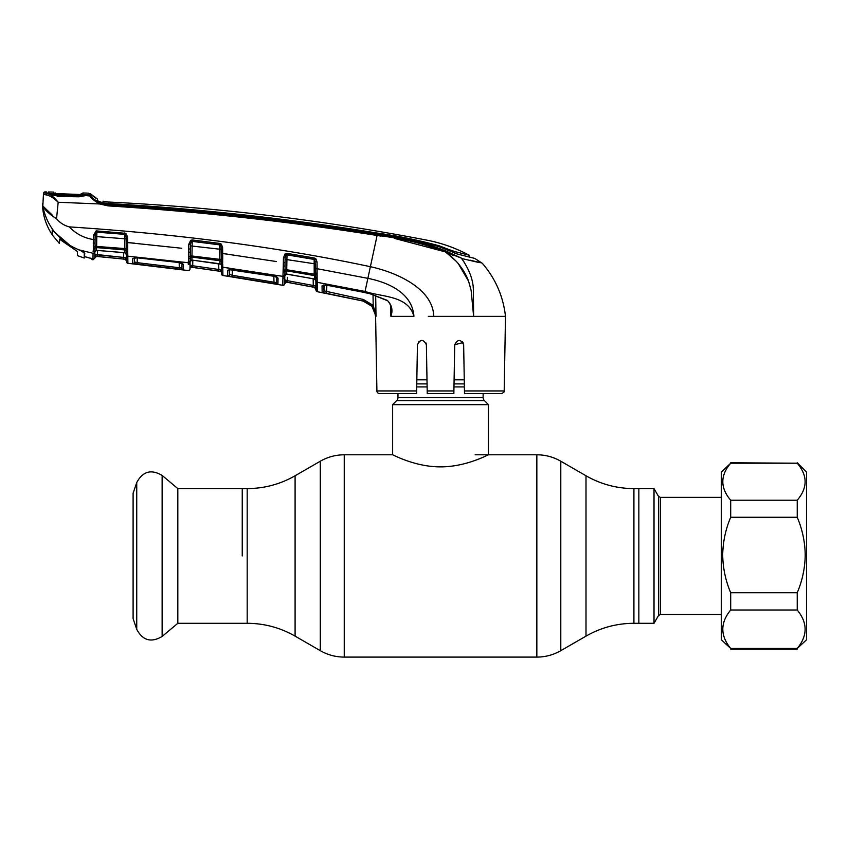 <?xml version="1.0" encoding="UTF-8"?>
<svg xmlns="http://www.w3.org/2000/svg" width="849" height="849" viewBox="0 0 849 849"><rect width="100%" height="100%" fill="white"/><g stroke="black" fill="none" stroke-linecap="round" stroke-linejoin="round"><path stroke-width="1.27" d="M242.241 555.946L242.241 488.599L242.241 555.946M633.916 488.599L654.017 488.599L654.017 623.293L638.851 623.293L638.851 488.599L638.851 623.293L633.916 623.293L633.916 488.599C616.82 488.525 600.848 484.248 586.001 475.769L560.796 461.219C553.378 456.974 545.398 454.831 536.844 454.799L475.153 454.799M483.134 393.575L483.134 397.565L397.958 397.565L397.958 393.575M483.134 397.565A4.256 4.256 0 0 0 484.386 400.579L396.706 400.579A4.256 4.256 0 0 0 397.958 397.565M484.386 400.579L488.462 404.655L488.462 454.799C488.769 454.321 466.61 466.918 440.504 466.865C414.588 466.929 392.323 454.342 392.631 454.799L344.248 454.799C335.705 454.831 327.714 456.974 320.296 461.219L320.296 650.674C327.714 654.919 335.705 657.062 344.248 657.094L344.248 454.799M396.706 400.579L392.631 404.655L392.631 454.799M464.265 379.832L454.098 379.832M426.994 379.832L416.827 379.832M488.462 404.655L392.631 404.655M177.823 488.599L177.823 623.293L162.138 636.453L162.138 475.44L177.823 488.599L247.186 488.599L247.186 623.293L177.823 623.293M136.742 629.353L136.742 482.54L133.102 493.269L133.102 618.624L136.742 629.353C142.738 640.549 151.196 642.916 162.138 636.453M132.741 263.53L132.667 258.68L136.795 257.799L178.969 262.458L183.416 264.442L183.32 269.642L132.741 263.53A1.592 1.592 178.9 0 0 134.513 261.98L134.429 257.183L134.513 261.98L134.577 257.905L134.513 261.98L137.167 262.659L137.251 257.926L137.167 262.659L179.277 267.732L179.181 262.574L179.277 267.732L181.941 268.093L182.026 262.957M182.068 263.264A1.592 1.528 -179 0 0 183.416 264.442L182.142 263.296M97.55 250.434L97.465 254.88L126.405 257.693L126.374 256.08L126.48 261.725L126.31 252.036A1.592 1.21 -1 0 0 127.753 253.214L127.902 263.286L188.16 270.555A1.592 1.592 122.8 0 0 189.974 268.995L190.08 262.808L189.974 268.995M126.352 254.467L124.909 252.79A1.592 1.518 179 0 1 126.342 254.265L126.352 254.711A1.592 1.507 -1 0 0 127.785 256.186L188.308 262.734L188.329 261.651A1.592 1.39 1 0 0 190.123 260.293L190.08 262.808A1.592 1.518 1 0 1 188.276 264.294L188.298 263.169M222.65 260.165L222.671 262.564A1.592 1.008 172.3 0 1 221.302 261.863L221.26 257.809A1.592 0.605 179 0 0 222.714 258.393L222.65 260.165A1.592 0.796 -175.1 0 1 221.26 259.433L219.774 259.359L219.679 244.745L192.224 241.275L191.906 260.081L190.102 261.736M222.873 273.484L222.799 269.175M218.809 269.473L221.472 269.908L221.536 273.834L221.43 267.424L221.525 272.794A1.592 1.592 -1 0 0 220.156 271.245L218.575 271.022L218.809 269.473L192.702 265.758L218.809 269.473L218.713 263.721M221.547 273.94L222.905 275.49L231.395 276.785L222.905 275.49L221.547 273.94A1.592 1.592 -1 0 0 222.905 275.49L222.735 263.816A1.592 1.146 179 0 1 221.345 262.702L221.302 261.863A1.592 1.465 179 0 0 219.965 260.728L191.959 257.098A1.592 1.465 -179 0 0 190.335 257.884L190.134 259.964M222.799 268.9A1.592 1.518 -1 0 1 221.43 267.424L221.345 262.702M188.754 256.589L188.648 249.097L188.552 252.684L190.272 252.217L190.325 248.99L190.335 257.884A1.592 1.051 16.6 0 1 188.733 258.245L188.754 256.589A1.592 0.838 -13.4 0 0 190.356 255.804L219.774 259.359L220.029 263.933A1.592 1.507 179 0 1 221.398 265.397M188.16 270.555L188.17 270.438A1.592 1.592 1 0 0 189.974 268.889M188.329 261.651L188.733 258.245M190.102 261.556A1.592 1.507 -179 0 1 191.906 260.081L218.331 263.561M192.447 260.144L220.347 264.156M190.378 245.86L221.111 249.362M190.272 252.217L190.325 248.99L190.272 252.217M190.409 244.268L190.325 248.99L188.648 249.097L188.733 244.374L190.409 244.268L191.396 241.477A1.592 1.454 -179 0 1 192.224 241.371L219.679 244.852A1.592 1.443 179 0 1 220.411 245.128L221.08 247.229L221.292 259.507M188.733 244.374L190.685 240.278L191.396 241.477M190.685 240.278L192.352 239.97L192.224 241.275M192.352 239.97L219.817 243.44L219.679 244.745M218.289 263.561L220.029 263.933M190.08 262.808L190.049 264.973L191.789 267.223L190.049 264.973L192.702 265.758L192.797 260.272M189.974 268.772A1.592 1.592 1 0 1 191.789 267.223L218.575 271.022L192.49 267.318L192.702 265.758M221.525 272.869A1.592 1.592 179 0 0 220.167 271.319L191.789 267.286A1.592 1.592 1 0 0 189.974 268.836M221.472 269.908L220.156 271.245L221.472 269.908L221.398 265.779A1.592 1.496 -1 0 0 222.767 267.233L282.95 276.392L283.354 262.67L285.031 262.574L285.062 269.494L314.204 274.206L314.162 259.285L286.994 254.711L286.665 274.068L284.797 275.713M192.765 261.959L192.776 261.089M219.817 243.44L221.281 244.088L220.411 245.128M221.281 244.088L222.597 247.335L221.08 247.229M222.597 247.335L222.703 253.501L221.186 253.405M276.456 261.545L222.703 253.501L222.714 258.393M231.766 269.473L273.622 275.925L278.058 278.175L277.941 284.203L227.744 275.967L227.649 270.269L231.809 269.473M222.905 275.49L282.781 285.306L282.95 276.392L276.7 275.363M276.806 277.156A1.592 1.518 1 0 0 278.058 278.175L276.785 276.923M276.721 276.689L229.06 269.632L229.58 274.418L232.233 275.267L232.329 269.642L232.233 275.267L276.625 282.664A1.592 1.592 1 0 0 277.941 284.203M273.696 283.651L273.962 282.112L276.625 282.664L276.721 276.7M232.233 275.267L231.989 276.816L227.744 275.967A1.592 1.592 -1 0 0 229.58 274.418L229.665 269.494L229.58 274.418L232.233 275.267M273.962 282.112L273.856 276.052M227.744 275.967L227.649 270.269A1.592 1.528 -1 0 0 229.336 269.398M282.972 275.787A1.592 1.433 1 0 0 284.829 274.407L284.659 283.651L284.733 279.735L286.538 282.133A1.592 1.592 1 0 0 284.659 283.672L284.659 283.757A1.592 1.592 -179 0 1 282.781 285.306M283.417 271.913A1.592 1.04 16.3 0 0 285.041 271.574L284.808 275.511A1.592 1.496 -179 0 1 286.665 274.068L287.153 274.142M285.041 271.574A1.592 1.454 -179 0 1 286.718 270.82L314.459 275.596L314.204 274.206L315.711 274.28L314.937 259.773A1.592 1.433 -1 0 0 314.162 259.444L286.994 254.859A1.592 1.443 -179 0 0 285.975 255.008L285.115 257.703L284.977 265.886L285.031 262.574L284.977 265.886L283.248 266.342L283.439 270.279A1.592 0.817 -13.4 0 0 285.062 269.494L285.041 271.574M287.121 274.131L312.729 278.684L286.58 274.153M283.248 266.342L283.449 257.799L285.137 253.862L287.174 253.416L314.363 258L315.913 258.796L317.048 261.927L317.155 278.546A1.592 1.104 179 0 1 315.786 277.474L315.552 263.943L285.084 259.338M317.155 278.546L317.303 291.706A1.592 1.592 -107.7 0 1 316.008 290.167L315.828 279.512L314.523 279.056L314.459 275.596A1.592 1.454 -1 0 1 315.754 276.763L315.711 274.28A1.592 0.764 -176.1 0 0 317.102 274.98M312.729 278.589L314.523 279.056A1.592 1.496 -1 0 1 315.839 280.499M315.626 268.433L367.872 278.345C387.834 282.261 412.465 292.916 413.919 316.38C408.284 295.272 382.124 297.224 365.049 291.451L317.165 282.303A1.592 1.486 179 0 1 315.849 280.87L315.754 276.763M285.115 257.809L283.449 257.799M317.155 273.325A1.592 0.584 179 0 1 315.711 272.762M285.137 253.862L285.975 255.008L286.994 254.711L287.174 253.416M314.363 258L314.162 259.285L314.937 259.773L315.913 258.796M317.048 261.927L315.52 261.832M394.392 238.378L445.226 251.845C423.418 243.44 400.707 237.985 377.094 235.47L370.376 266.703C396.918 272.423 433.096 288.787 433.754 316.38L428.299 316.38M375.683 295.526L376.011 316.38L371.968 306.351L363.001 300.992L322.142 292.406L322.047 285.816L326.218 285.094L364.826 292.534L369.994 293.743L387.186 300.323C391.835 304.823 393.076 310.172 390.901 316.369L391.251 309.482M391.569 316.38L390.89 316.38L390.455 304.993L390.89 316.38L413.919 316.38M387.186 300.323L387.102 300.567C387.696 300.397 388.853 301.979 390.561 305.311L391.24 309.418M326.218 285.094L364.837 292.534M326.207 285.19L323.511 285.179L324.042 290.867L363.34 299.464L373.189 305.353L375.598 316.38C374.961 308.336 370.758 303.231 362.99 301.045L317.303 291.706M323.809 284.935A1.592 1.518 -1 0 1 322.047 285.816L322.142 292.406A1.592 1.592 -1 0 0 324.042 290.867L324.148 285.052M371.968 306.351L373.189 305.353L373.029 294.699M367.967 302.944L363.001 300.992L326.377 293.436L326.801 285.296L326.695 291.897M314.692 287.408L312.984 287.026L313.281 285.487L287.387 280.69L287.111 282.239L312.984 287.026L286.538 282.186L314.692 287.408L316.008 290.061A1.592 1.592 179 0 0 317.303 291.6L317.303 291.334M317.271 289.7L317.261 288.872M317.208 284.977L317.197 284.182A1.592 1.507 179 0 1 315.881 282.728L315.934 286.113L315.881 282.728M315.775 276.827A1.592 0.987 173.5 0 0 317.112 277.485M463.034 342.55L454.714 344.736L453.854 393.575L427.238 393.575L426.389 344.736C423.364 339.027 420.382 339.027 417.443 344.736L416.594 393.575L379.567 393.575A2.664 2.664 0 0 1 376.903 390.954L375.598 316.146M504.189 390.954C504.688 391.644 503.807 392.514 501.536 393.575L464.509 393.575L464.456 390.954L504.189 390.954L505.495 316.38L433.754 316.38M462.376 341.68L463.65 344.736C460.71 339.027 457.728 339.027 454.714 344.736L454.544 353.98M375.905 315.021L373.189 305.353M464.456 390.954L463.65 344.736M426.389 344.736L426.007 343.007M421.879 340.343L418.822 341.574M379.567 393.575L390.222 393.575M376.903 390.954L416.636 390.954L416.594 393.575M473.615 316.316L473.105 308.219M468.637 281.327L458.195 263.455M456.263 261.29L445.958 252.344M97.412 200.82L103.005 202.847L103.037 201.202L108.492 202.041A26.616 26.616 0 0 1 103.037 201.202L103.132 202.635L104.342 203.463L108.152 203.983L101.636 202.741L97.497 200.64L97.38 199.016A26.616 26.616 0 0 1 90.896 194.219L90.514 195.535C91.108 197.329 94.324 199.759 100.161 202.805L108.163 204.609C198.316 210.265 288.023 220.167 377.264 234.303L377.094 235.47L380.766 236.064M479.282 262.596L461.612 258.499L464.265 262.299M473.19 287.132L473.487 290.199M377.264 234.303C400.961 236.85 423.747 242.358 445.619 250.848L461.347 258.107L445.226 251.845L453.865 255.666M463.342 258.903L476.714 261.991M108.152 203.983L108.237 203.993C198.379 209.416 288.044 219.286 377.221 233.602C398.468 236.383 419.289 240.808 439.665 246.9L457.749 254.148L474.761 258.414L482.317 263.307C495.508 278.61 503.234 296.301 505.495 316.38M461.612 258.499C468.998 269.027 472.925 279.183 473.381 288.989L473.615 316.38L471.153 290.496L468.542 281.083C464.032 269.292 456.263 259.55 445.226 251.845L445.619 250.848M377.094 235.47C287.864 221.356 198.178 211.497 108.046 205.882L99.545 203.962L58.178 202.264L56.533 218.798C59.961 222.841 64.216 225.537 69.289 226.885C179.235 234.091 279.597 247.367 370.376 266.703L364.805 292.629L370.005 293.743L387.102 300.567M58.178 202.264C53.572 197.796 49.412 195.312 45.708 194.824L43.437 194.315L45.708 194.824L47.098 193.487C50.462 194.219 54.145 197.148 58.178 202.264M42.45 203.675C42.715 214.977 45.963 225.325 52.214 234.749L52.214 229.633L54.219 231.575C48.361 223.956 44.562 215.434 42.832 205.999L43.437 194.315A1.592 1.592 -174 0 1 45.061 192.882L48.605 193.657L48.351 191.97A2262.564 2262.564 0 0 1 53.816 192.097L53.816 193.37L56.628 193.668L79.955 194.517L54.304 193.487L55.143 194.156L55.164 192.893L55.578 193.614M52.585 215.402L42.832 205.999C44.71 209.809 49.284 214.075 56.533 218.798M93.496 248.789L93.517 247.123A1.592 0.849 -13.7 0 0 95.109 246.316L95.077 248.407A1.592 1.061 17.2 0 1 93.496 248.789L93.093 251.856A1.592 1.38 1 0 0 94.876 250.519L94.77 256.536M91.299 258.414A1.592 1.581 -1 0 0 92.085 258.786L92.138 259.688L90.758 258.128L92.955 259.794L94.748 258.234L92.955 259.794L93.061 253.289L79.169 249.903C70.785 246.635 63.526 241.678 57.382 235.035L54.219 231.575M95.12 236.733L96.775 236.616L96.627 247.6A1.592 1.486 -179 0 0 95.077 248.407L94.855 251.792A1.592 1.518 -179 0 1 96.584 250.306L124.909 252.79L124.856 249.914L96.627 247.6L96.436 250.391L123.37 252.546M93.517 247.123L93.305 243.334L95.014 242.846L95.109 246.316L124.718 248.566L124.57 234.335A1.592 1.465 179 0 1 125.153 234.494L125.822 233.337L127.573 236.903L127.753 253.214M96.16 230.907L96.499 232.223L95.152 235.067L95.014 242.846L95.077 239.429L93.422 239.545L93.496 235.184L96.16 230.907L125.822 233.337M93.305 243.334L93.422 239.545C83.945 238.038 75.901 233.815 69.289 226.885M95.12 236.754L95.152 235.067L93.496 235.184M96.499 232.223A1.592 1.475 -179 0 1 96.882 232.202L96.775 236.616L126.076 238.856M124.654 232.966L124.57 234.282L96.882 232.18L124.57 234.335M126.31 252.259L126.236 250.986A1.592 1.475 179 0 0 124.856 249.914L124.718 248.566L126.193 248.651L126.14 242.411L126.214 246.698A1.592 0.616 -1 0 0 127.7 247.292M127.637 251.644A1.592 1.029 -9.9 0 1 126.236 250.986L126.193 248.651A1.592 0.838 6.9 0 0 127.615 249.415M126.214 246.698L126.045 236.786L125.153 234.494M125.981 233.433L126.045 236.786L127.573 236.903M126.14 242.411L181.771 248.269M126.459 260.717A1.592 1.592 -1 0 0 125.026 259.157L97.327 256.44L123.583 259.019L123.657 252.578M123.742 257.459L94.812 254.297L96.489 256.356L97.327 256.44L97.486 254.01M120.282 258.733L96.489 256.409L94.748 257.926A1.592 1.592 -179 0 1 96.489 256.356L125.026 259.232L126.405 257.693M94.886 249.797L94.855 251.803A1.592 1.518 1 0 1 93.061 253.289M108.237 203.993L108.046 205.882L99.545 203.962C93.199 200.141 89.824 197.17 89.421 195.037L89.421 194.909A1.592 1.486 -100.4 0 0 88.805 195.005M470.208 260.208L481.075 262.808M456.486 253.787L463.533 255.591M108.481 202.104L108.301 203.505C198.411 208.727 288.023 218.575 377.136 233.05C398.266 235.969 419.045 240.256 439.485 245.913L448.505 249.362L448.505 250.508M454.47 253.076L454.448 251.474L448.505 249.362M454.448 251.474L469.104 255.209L469.136 257.045L469.104 255.209L468.446 255.04M108.492 202.041A2254.573 2254.573 0 0 1 426.814 240.14C441.671 243.016 455.775 248.046 469.104 255.209L469.136 257.045M104.385 202.985L108.301 203.505M103.037 201.202L103.132 203.176M98.144 201.16A28.219 28.219 0 0 0 103.005 202.847L103.037 203.155M478.804 262.267L477.085 261.853M92.159 197.626L90.556 195.673M91.299 197.859L99.545 203.962L100.161 202.805M46.621 193.137L46.621 191.98M47.969 193.922L47.99 192.734L47.969 193.922M47.82 193.71L57.286 195.62L57.286 194.686L79.074 195.503L79.084 196.448L88.487 195.015L90.503 195.397A1.592 1.528 -54.9 0 0 89.421 194.92L79.063 196.798L57.297 196.416M57.233 195.97L48.977 194.294M88.742 195.015L87.447 195.801M45.857 193.243L45.061 192.882L45.156 191.906A2262.564 2262.564 0 0 1 46.642 191.938M45.156 191.906A1.592 1.592 0 0 0 43.532 193.339M88.381 194.548L88.413 195.875L88.381 194.548A1.592 1.592 135.2 0 1 90.896 194.219L90.503 195.397M84.709 256.663L92.085 258.786L92.138 259.688L94.717 258.489M88.784 257.714L84.635 256.642M84.635 256.621L84.635 253.267L80.708 250.54M96.882 232.18L96.935 230.854M183.32 269.642A1.592 1.592 -179 0 1 181.941 268.093M179.277 267.732L179.075 269.292M137.167 262.659L136.997 264.219M134.269 257.82A1.592 1.528 179.1 0 1 132.667 258.68M136.795 257.799L178.98 262.543L182.238 263.572L182.026 262.935M127.902 263.286L126.48 261.725A1.592 1.592 -1 0 0 127.902 263.286L155.261 266.384L127.902 263.286L126.469 261.609A1.592 1.592 -1 0 0 127.902 263.169M127.668 242.527L134.673 243.196M126.459 260.792L125.026 259.232L126.459 260.792M94.759 257.841L95.003 257.13M96.489 256.356L95.375 255.209M222.703 253.501L229.739 254.477M229.495 268.178L222.767 267.233M284.818 274.949A1.592 1.486 1 0 1 282.95 276.392L282.94 276.848M284.999 264.166L285.031 262.574M314.692 287.344L315.934 286.113L314.692 287.344A1.592 1.592 179 0 1 315.987 288.883M286.538 282.186L284.659 283.736M287.44 277.305L287.387 280.69L313.281 285.487L313.154 278.769M284.712 280.52L284.786 276.753L284.733 279.735L287.387 280.69M313.281 285.487L315.934 286.113L313.281 285.487M284.786 276.753L284.786 276.753A1.592 1.507 1 0 1 282.919 278.217L282.791 285.2A1.592 1.592 1 0 0 284.659 283.651L284.659 283.651M721.374 472.097L721.374 639.796L730.692 648.466C720.185 635.614 720.185 622.795 730.692 610.006L730.692 592.74C725.577 580.674 722.913 568.098 722.701 555.002C722.902 541.959 725.566 529.383 730.692 517.264L730.692 500.22C720.185 487.846 720.185 475.514 730.692 463.204L721.374 472.097M797.232 462.779L806.55 472.097L806.55 639.796L797.232 648.466C807.728 635.678 807.728 622.858 797.232 610.006L797.232 592.74C802.347 580.674 805.011 568.098 805.223 555.002C805.022 541.959 802.358 529.383 797.232 517.264L797.232 500.22C807.728 487.91 807.728 475.567 797.232 463.204L730.692 462.779M797.232 463.204L730.692 463.204M797.232 500.22L730.692 500.22M797.232 517.264L730.692 517.264M797.232 592.74L730.692 592.74M797.232 610.006L730.692 610.006M797.232 648.466L730.692 648.466M77.45 251.516L77.45 255.623L77.45 251.516L59.398 239.1L59.398 243.461L59.398 239.1M84.635 255.846L84.263 258.032L84.263 252.631L79.615 250.084M52.585 230.132L52.585 235.29L52.585 230.132L57.445 235.099M57.445 235.269L70.478 245.849L79.615 250.243M70.478 245.849L54.93 232.467M57.286 194.686L48.319 193.158M79.074 195.503L86.556 194.909L49.9 193.561M82.947 193.02L82.937 192.967A2262.564 2262.564 0 0 1 88.37 193.169L88.381 194.559L86.556 194.909L88.392 195.026M84.263 255.825L84.794 253.395L84.263 255.825M77.45 255.623L84.263 258.032M52.585 235.29L59.398 243.461M82.279 194.506A1.592 1.592 4.3 0 1 82.926 194.4L79.955 194.517L82.395 194.495L81.493 195.185M81.483 195.196L81.493 193.763L82.937 192.967L82.926 194.4M54.41 193.508A1.592 1.592 175.7 0 0 53.816 193.37M79.955 194.517L81.493 193.763M247.186 623.293C264.283 623.368 280.255 627.644 295.091 636.134L295.091 475.769L320.296 461.219M633.916 623.293C616.82 623.368 600.848 627.644 586.001 636.134L560.796 650.674C553.378 654.919 545.398 657.062 536.844 657.094L536.844 454.799M560.796 650.674L560.796 461.219M586.001 636.134L586.001 475.769M464.339 383.907L454.024 383.907M427.068 383.907L416.763 383.907M464.392 386.921L453.971 386.921M427.121 386.921L416.71 386.921M658.474 496.325L660.31 497.387L660.31 614.506L658.474 615.567L658.474 496.325L654.017 488.599M221.536 273.834L221.536 273.834A1.592 1.592 -1 0 0 222.905 275.384M188.308 262.734A1.592 1.496 1 0 0 190.112 261.28M191.789 267.286L220.156 271.245M363.34 299.464L362.99 301.045M427.196 390.954L453.907 390.954M126.374 256.08L126.374 256.08A1.592 1.528 -1 0 0 127.806 257.565M439.485 246.826L439.485 245.913M377.136 233.592L377.136 233.05L377.136 233.592M536.844 657.094L344.248 657.094M295.091 636.134L320.296 650.674M295.091 475.769C280.255 484.248 264.283 488.525 247.186 488.599M660.31 497.387L721.374 497.387M660.31 614.506L721.374 614.506M658.474 615.567L654.017 623.293M136.742 482.54C142.738 471.344 151.196 468.977 162.138 475.44M191.789 260.176L192.458 260.229M314.894 279.332L312.729 278.684M314.905 279.332L315.849 280.764M95.014 242.846L95.077 239.429M96.436 250.391L94.855 251.962M57.286 195.62L79.084 196.448M89.06 194.93L88.487 195.015M97.38 199.016L90.514 193.827L97.38 199.016M134.429 257.173L134.004 258.064L136.806 257.873M96.489 256.409L114.87 258.181M797.232 649.114L730.692 649.114"/></g></svg>
